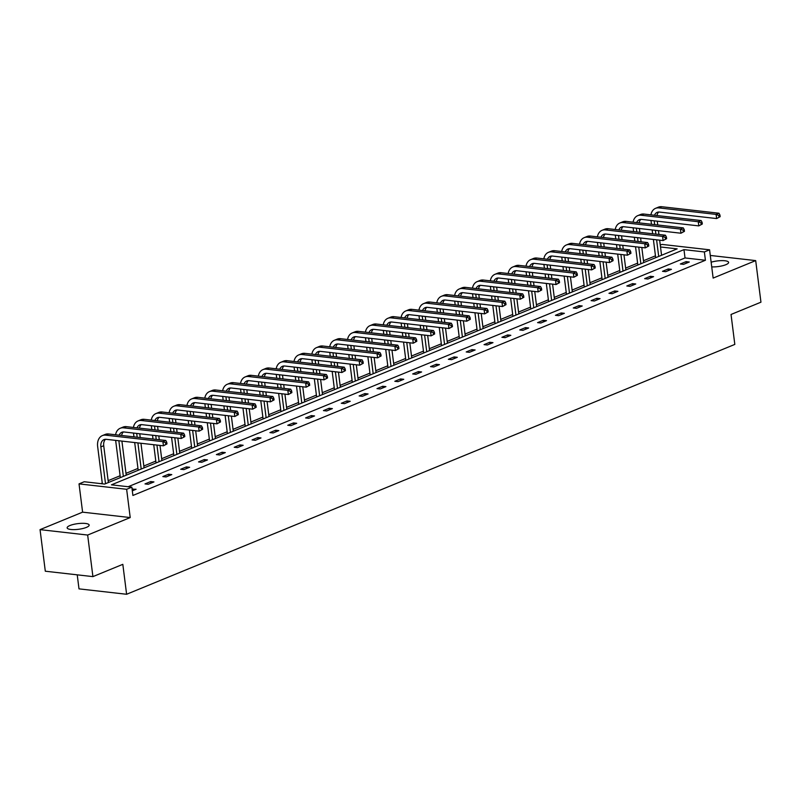 <?xml version="1.0" encoding="UTF-8"?>
<svg xmlns="http://www.w3.org/2000/svg" width="801" height="801" viewBox="0 0 801 801"><rect width="100%" height="100%" fill="white"/><g stroke="black" fill="none" stroke-linecap="round" stroke-linejoin="round"><path stroke-width="1.2" d="M711.138 262.207A11.104 2.844 172.8 0 1 722.452 260.625A11.104 2.844 172.8 0 1 728.61 262.388A11.104 2.844 172.8 0 1 725.826 264.71A11.104 2.844 172.8 0 1 711.729 266.893M86.388 527.398A11.104 2.844 172.8 0 1 74.403 529.611A11.104 2.844 172.8 0 1 67.144 527.859A11.104 2.844 172.8 0 1 69.917 525.526A11.104 2.844 172.8 0 1 81.902 523.323A11.104 2.844 172.8 0 1 89.161 525.076A11.104 2.844 172.8 0 1 86.388 527.398M660.274 245.096L661.966 244.405L709.576 249.812L713.14 278.087L755.693 260.605L760.95 302.187L731.033 314.473L734.817 344.41L126.608 594.272L122.823 564.335L92.916 576.62L45.307 571.213L40.05 529.631L87.659 535.048L130.213 517.566L126.638 489.291L79.029 483.884L84.235 481.741L104.631 484.064L677.155 248.861L660.515 246.968M92.916 576.62L87.659 535.048M755.693 260.605L710.287 255.449M130.213 517.566L82.603 512.159L40.05 529.631M82.603 512.159L79.029 483.884M655.458 255.829L643.483 260.746M637.606 263.159L625.641 268.075M619.764 270.488L607.799 275.404M601.921 277.817L589.947 282.733M584.079 285.146L572.104 290.062M566.227 292.475L554.262 297.401M548.385 299.814L536.41 304.73M530.542 307.143L518.567 312.06M512.7 314.473L500.725 319.389M494.848 321.802L482.883 326.718M477.006 329.131L465.031 334.057M459.163 336.47L447.188 341.386M441.321 343.799L429.346 348.715M423.469 351.128L411.504 356.045M405.626 358.458L393.651 363.374M387.784 365.787L375.809 370.703M369.932 373.116L357.967 378.042M352.09 380.455L340.125 385.371M334.247 387.784L322.272 392.7M316.405 395.113L304.43 400.029M298.553 402.442L286.588 407.359M280.71 409.772L268.746 414.688M262.868 417.101L250.893 422.027M245.026 424.44L233.051 429.356M227.174 431.769L215.209 436.685M209.331 439.098L197.366 444.014M191.489 446.427L179.514 451.343M173.647 453.756L161.672 458.683M155.794 461.096L143.83 466.012M137.952 468.425L125.987 473.341M120.11 475.754L108.135 480.67M102.268 483.083L100.916 483.634M77.226 574.838L78.999 588.865L126.608 594.272M662.497 271.319L665.721 271.679L671.438 269.336L668.224 268.966L662.497 271.319M626.813 285.977L630.027 286.347L635.744 283.995L632.53 283.634L626.813 285.977M591.118 300.645L594.342 301.006L600.059 298.653L596.845 298.292L591.118 300.645M555.433 315.304L558.647 315.674L564.365 313.321L561.151 312.951L555.433 315.304M519.739 329.962L522.963 330.332L528.68 327.979L525.466 327.619L519.739 329.962M484.054 344.63L487.268 344.991L492.985 342.648L489.771 342.277L484.054 344.63M448.36 359.289L451.584 359.659L457.301 357.306L454.087 356.936L448.36 359.289M412.675 373.947L415.889 374.317L421.606 371.964L418.392 371.604L412.675 373.947M376.981 388.615L380.205 388.976L385.922 386.633L382.708 386.262L376.981 388.615M341.296 403.273L344.51 403.644L350.227 401.291L347.013 400.921L341.296 403.273M305.602 417.942L308.826 418.302L314.543 415.949L311.329 415.589L305.602 417.942M269.917 432.6L273.131 432.961L278.848 430.618L275.634 430.247L269.917 432.6M234.222 447.258L237.446 447.629L243.164 445.276L239.95 444.915L234.222 447.258M198.538 461.927L201.752 462.287L207.469 459.934L204.255 459.574L198.538 461.927M162.843 476.585L166.067 476.945L171.784 474.603L168.57 474.232L162.843 476.585M132.105 489.211L136.09 489.261L132.305 490.813M709.576 249.812L704.369 251.955L683.974 249.632L111.449 484.835L131.845 487.148L132.896 495.469L705.421 260.265L685.025 257.952L128.13 486.728M145.001 483.914L148.215 484.285L153.942 481.932L150.718 481.561L145.001 483.914M180.696 469.256L183.91 469.616L189.627 467.273L186.413 466.903L180.696 469.256M216.38 454.588L219.594 454.958L225.321 452.605L222.097 452.245L216.38 454.588M252.075 439.929L255.289 440.3L261.006 437.947L257.792 437.576L252.075 439.929M287.759 425.271L290.973 425.631L296.7 423.288L293.476 422.918L287.759 425.271M323.454 410.603L326.668 410.973L332.385 408.62L329.171 408.26L323.454 410.603M359.138 395.944L362.352 396.305L368.08 393.962L364.855 393.591L359.138 395.944M394.833 381.286L398.047 381.646L403.764 379.294L400.55 378.933L394.833 381.286M430.517 366.618L433.731 366.988L439.459 364.635L436.235 364.275L430.517 366.618M466.212 351.959L469.426 352.32L475.143 349.977L471.929 349.606L466.212 351.959M501.897 337.301L505.111 337.662L510.838 335.309L507.614 334.948L501.897 337.301M537.591 322.633L540.805 323.003L546.522 320.65L543.308 320.29L537.591 322.633M573.276 307.974L576.49 308.335L582.217 305.992L578.993 305.622L573.276 307.974M608.97 293.306L612.184 293.677L617.901 291.324L614.687 290.963L608.97 293.306M644.655 278.648L647.879 279.018L653.596 276.665L650.372 276.295L644.655 278.648M680.349 263.99L683.563 264.35L689.281 262.007L686.067 261.637L680.349 263.99M131.845 487.148L126.638 489.291M705.421 260.265L704.369 251.955M685.025 257.952L683.974 249.632M133.076 490.502L132.876 488.9M150.918 483.173L150.718 481.561M168.771 475.834L168.57 474.232M186.613 468.505L186.413 466.903M204.455 461.176L204.255 459.574M222.308 453.847L222.097 452.245M240.15 446.517L239.95 444.915M257.992 439.188L257.792 437.576M275.834 431.849L275.634 430.247M293.687 424.52L293.476 422.918M311.529 417.191L311.329 415.589M329.371 409.862L329.171 408.26M347.213 402.533L347.013 400.921M365.066 395.193L364.855 393.591M382.908 387.864L382.708 386.262M400.75 380.535L400.55 378.933M418.593 373.206L418.392 371.604M436.445 365.877L436.235 364.275M454.287 358.548L454.087 356.936M472.129 351.208L471.929 349.606M489.972 343.879L489.771 342.277M507.824 336.55L507.614 334.948M525.666 329.221L525.466 327.619M543.509 321.892L543.308 320.29M561.351 314.563L561.151 312.951M579.203 307.224L578.993 305.622M597.045 299.894L596.845 298.292M614.888 292.565L614.687 290.963M632.73 285.236L632.53 283.634M650.582 277.907L650.372 276.295M668.424 270.568L668.224 268.966M686.267 263.239L686.067 261.637M166.958 443.934L166.748 442.272L165.607 442.743L165.817 444.405L166.958 443.934L163.444 445.817L162.913 441.661L105.722 435.163A13.006 9.121 -112.3 0 0 102.358 435.604A13.006 9.121 -112.3 0 0 97.652 446.537L102.358 483.804M105.512 483.694L100.866 446.908A8.671 6.078 67.7 0 1 104 439.609A8.671 6.078 67.7 0 1 106.243 439.318L163.444 445.817L165.817 444.405M108.375 482.522L103.719 445.726A8.671 6.078 67.7 0 1 105.542 439.288M165.607 442.743L162.913 441.661L165.777 440.48L108.586 433.982A13.006 9.121 -112.3 0 0 105.211 434.422L102.358 435.604M165.777 440.48L166.748 442.272M115.644 440.39L120.34 477.606M123.354 476.365L118.858 440.75M126.218 475.193L121.912 441.101M119.169 435.193A8.671 6.078 67.7 0 1 121.842 432.28A8.671 6.078 67.7 0 1 124.095 431.989L181.286 438.487L180.766 434.332L123.564 427.834A13.006 9.121 -112.3 0 0 120.2 428.275A13.006 9.121 -112.3 0 0 115.574 434.783M121.622 435.464A8.671 6.078 67.7 0 1 123.384 431.959M184.801 436.605L181.286 438.487L184.801 436.605L184.59 434.943L183.449 435.414L183.659 437.076M183.449 435.414L180.766 434.332L183.619 433.151L126.428 426.653A13.006 9.121 -112.3 0 0 123.064 427.093L120.2 428.275M183.619 433.151L184.59 434.943M133.487 433.051L133.967 436.865M134.688 442.553L138.193 470.277M141.206 469.036L137.902 442.913M137.181 437.236L136.701 433.421M144.06 467.864L140.956 443.263M140.235 437.586L139.754 433.772M137.011 427.854A8.671 6.078 67.7 0 1 139.694 424.951A8.671 6.078 67.7 0 1 141.937 424.66L199.129 431.158L198.608 426.993L141.407 420.495A13.006 9.121 -112.3 0 0 138.042 420.936A13.006 9.121 -112.3 0 0 133.417 427.454M139.464 428.135A8.671 6.078 67.7 0 1 141.226 424.63M202.653 429.276L199.129 431.158L202.653 429.276L202.443 427.614L201.291 428.084L201.502 429.747M201.291 428.084L198.608 426.993L201.462 425.822L144.27 419.324A13.006 9.121 -112.3 0 0 140.906 419.764L138.042 420.936M201.462 425.822L202.443 427.614M151.329 425.721L151.81 429.536M152.53 435.223L153.011 439.038M153.732 444.715L156.035 462.948M159.049 461.706L156.946 445.076M156.225 439.399L155.744 435.584M155.034 429.907L154.543 426.092M161.902 460.535L160 445.426M159.279 439.749L158.798 435.934M158.077 430.247L157.597 426.432M154.853 420.525A8.671 6.078 67.7 0 1 157.537 417.621A8.671 6.078 67.7 0 1 159.779 417.331L216.981 423.829L216.45 419.664L159.259 413.166A13.006 9.121 -112.3 0 0 155.885 413.606A13.006 9.121 -112.3 0 0 151.259 420.114M157.306 420.805A8.671 6.078 67.7 0 1 159.079 417.301M220.495 421.947L216.981 423.829L220.495 421.947L220.285 420.285L219.144 420.755L219.354 422.417M219.144 420.755L216.45 419.664L219.314 418.492L162.112 411.994A13.006 9.121 -112.3 0 0 158.748 412.435L155.885 413.606M219.314 418.492L220.285 420.285M169.171 418.392L169.662 422.207M170.373 427.884L170.853 431.699M171.574 437.386L173.877 455.609M176.891 454.377L174.788 437.746M174.077 432.069L173.597 428.255M172.876 422.578L172.395 418.763M179.754 453.196L177.842 438.097M177.121 432.42L176.641 428.605M175.93 422.918L175.449 419.103M172.696 413.196A8.671 6.078 67.7 0 1 175.379 410.292A8.671 6.078 67.7 0 1 177.622 409.992L234.823 416.49L234.292 412.335L177.101 405.837A13.006 9.121 -112.3 0 0 173.737 406.277A13.006 9.121 -112.3 0 0 169.111 412.785M175.159 413.476A8.671 6.078 67.7 0 1 176.921 409.962M238.338 414.618L234.823 416.49L238.338 414.618L238.127 412.946L236.986 413.416L237.196 415.088M236.986 413.416L234.292 412.335L237.156 411.163L179.965 404.665A13.006 9.121 -112.3 0 0 176.59 405.106L173.737 406.277M237.156 411.163L238.127 412.946M187.023 411.063L187.504 414.878M188.215 420.555L188.706 424.37M189.416 430.047L191.719 448.28M194.733 447.038L192.641 430.417M191.92 424.74L191.439 420.925M190.718 415.238L190.237 411.424M197.597 445.867L195.684 430.768M194.973 425.081L194.493 421.266M193.772 415.589L193.291 411.774M190.548 405.867A8.671 6.078 67.7 0 1 193.231 402.963A8.671 6.078 67.7 0 1 195.474 402.663L252.665 409.161L252.145 405.006L194.943 398.508A13.006 9.121 -112.3 0 0 191.579 398.948A13.006 9.121 -112.3 0 0 186.953 405.456M193.001 406.147A8.671 6.078 67.7 0 1 194.763 402.633M256.18 407.278L252.665 409.161L256.18 407.278L255.97 405.616L254.828 406.087L255.038 407.749M254.828 406.087L252.145 405.006L254.998 403.834L197.807 397.336A13.006 9.121 -112.3 0 0 194.443 397.777L191.579 398.948M254.998 403.834L255.97 405.616M204.866 403.734L205.346 407.549M206.067 413.226L206.548 417.041M207.269 422.718L209.572 440.95M212.585 439.709L210.483 423.088M209.762 417.411L209.281 413.596M208.56 407.909L208.08 404.094M215.439 438.537L213.537 423.429M212.816 417.752L212.335 413.937M211.614 408.26L211.134 404.445M208.39 398.538A8.671 6.078 67.7 0 1 211.074 395.624A8.671 6.078 67.7 0 1 213.316 395.334L270.508 401.832L269.987 397.676L212.796 391.178A13.006 9.121 -112.3 0 0 209.421 391.619A13.006 9.121 -112.3 0 0 204.796 398.127M210.843 398.808A8.671 6.078 67.7 0 1 212.605 395.304M274.032 399.949L270.508 401.832L274.032 399.949L273.822 398.287L272.67 398.758L272.881 400.42M272.67 398.758L269.987 397.676L272.851 396.495L215.649 389.997A13.006 9.121 -112.3 0 0 212.285 390.437L209.421 391.619M272.851 396.495L273.822 398.287M222.708 396.405L223.189 400.22M223.91 405.897L224.39 409.712M225.111 415.389L227.414 433.621M230.428 432.38L228.325 415.759M227.604 410.072L227.124 406.257M226.413 400.58L225.922 396.765M233.281 431.208L231.379 416.099M230.658 410.422L230.177 406.608M229.456 400.931L228.976 397.116M226.232 391.198A8.671 6.078 67.7 0 1 228.916 388.295A8.671 6.078 67.7 0 1 231.159 388.004L288.36 394.503L287.829 390.347L230.638 383.849A13.006 9.121 -112.3 0 0 227.264 384.29A13.006 9.121 -112.3 0 0 222.638 390.798M228.685 391.479A8.671 6.078 67.7 0 1 230.458 387.974M291.874 392.62L288.36 394.503L291.874 392.62L291.664 390.958L290.523 391.429L290.733 393.091M290.523 391.429L287.829 390.347L290.693 389.166L233.491 382.668A13.006 9.121 -112.3 0 0 230.127 383.108L227.264 384.29M290.693 389.166L291.664 390.958M240.55 389.066L241.041 392.88M241.752 398.568L242.232 402.382M242.953 408.059L245.256 426.292M248.27 425.051L246.167 408.42M245.456 402.743L244.976 398.928M244.255 393.251L243.774 389.436M251.134 423.879L249.221 408.77M248.5 403.093L248.02 399.278M247.309 393.601L246.828 389.787M244.075 383.869A8.671 6.078 67.7 0 1 246.758 380.966A8.671 6.078 67.7 0 1 249.011 380.675L306.202 387.173L305.672 383.008L248.48 376.51A13.006 9.121 -112.3 0 0 245.116 376.951A13.006 9.121 -112.3 0 0 240.49 383.469M246.538 384.15A8.671 6.078 67.7 0 1 248.3 380.645M309.717 385.291L306.202 387.173L309.717 385.291L309.506 383.629L308.365 384.1L308.575 385.762M308.365 384.1L305.672 383.008L308.535 381.837L251.344 375.339A13.006 9.121 -112.3 0 0 247.97 375.779L245.116 376.951M308.535 381.837L309.506 383.629M258.403 381.737L258.883 385.551M259.604 391.228L260.085 395.053M260.796 400.73L263.098 418.953M266.112 417.721L264.02 401.091M263.299 395.414L262.818 391.599M262.097 385.922L261.617 382.107M268.976 416.54L267.063 401.441M266.353 395.764L265.872 391.949M265.151 386.262L264.67 382.447M261.927 376.54A8.671 6.078 67.7 0 1 264.61 373.636A8.671 6.078 67.7 0 1 266.853 373.336L324.045 379.834L323.524 375.679L266.322 369.181A13.006 9.121 -112.3 0 0 262.958 369.621A13.006 9.121 -112.3 0 0 258.333 376.13M264.38 376.82A8.671 6.078 67.7 0 1 266.142 373.306M327.559 377.962L324.045 379.834L327.559 377.962L327.349 376.3L326.207 376.77L326.418 378.432M326.207 376.77L323.524 375.679L326.377 374.508L269.186 368.009A13.006 9.121 -112.3 0 0 265.822 368.45L262.958 369.621M326.377 374.508L327.349 376.3M276.245 374.407L276.725 378.222M277.446 383.899L277.927 387.714M278.648 393.401L280.951 411.624M283.965 410.392L281.862 393.762M281.141 388.084L280.66 384.27M279.939 378.593L279.459 374.778M286.818 409.211L284.916 394.112M284.195 388.425L283.714 384.61M282.993 378.933L282.513 375.118M279.769 369.211A8.671 6.078 67.7 0 1 282.453 366.307A8.671 6.078 67.7 0 1 284.695 366.007L341.887 372.505L341.366 368.35L284.175 361.852A13.006 9.121 -112.3 0 0 280.801 362.292A13.006 9.121 -112.3 0 0 276.175 368.8M282.222 369.491A8.671 6.078 67.7 0 1 283.985 365.977M345.411 370.633L341.887 372.505L345.411 370.633L345.201 368.961L344.05 369.431L344.26 371.093M344.05 369.431L341.366 368.35L344.23 367.178L287.028 360.68A13.006 9.121 -112.3 0 0 283.664 361.121L280.801 362.292M344.23 367.178L345.201 368.961M294.087 367.078L294.568 370.893M295.289 376.57L295.769 380.385M296.49 386.062L298.793 404.295M301.807 403.053L299.704 386.432M298.983 380.755L298.503 376.941M297.792 371.253L297.311 367.439M304.66 401.882L302.758 386.783M302.037 381.096L301.556 377.281M300.836 371.604L300.355 367.789M297.612 361.882A8.671 6.078 67.7 0 1 300.295 358.968A8.671 6.078 67.7 0 1 302.538 358.678L359.739 365.176L359.208 361.021L302.017 354.523A13.006 9.121 -112.3 0 0 298.653 354.963A13.006 9.121 -112.3 0 0 294.017 361.471M300.065 362.162A8.671 6.078 67.7 0 1 301.837 358.648M363.253 363.294L359.739 365.176L363.253 363.294L363.043 361.631L361.902 362.102L362.112 363.764M361.902 362.102L359.208 361.021L362.072 359.839L304.871 353.341A13.006 9.121 -112.3 0 0 301.506 353.792L298.653 354.963M362.072 359.839L363.043 361.631M311.929 359.749L312.42 363.564M313.131 369.241L313.612 373.056M314.332 378.733L316.635 396.966M319.649 395.724L317.546 379.103M316.836 373.426L316.355 369.601M315.634 363.924L315.153 360.11M322.513 394.553L320.6 379.444M319.889 373.767L319.399 369.952M318.688 364.275L318.207 360.46M315.454 354.553A8.671 6.078 67.7 0 1 318.137 351.639A8.671 6.078 67.7 0 1 320.39 351.349L377.581 357.847L377.051 353.692L319.859 347.193A13.006 9.121 -112.3 0 0 316.495 347.634A13.006 9.121 -112.3 0 0 311.869 354.142M317.917 354.823A8.671 6.078 67.7 0 1 319.679 351.319M381.096 355.964L377.581 357.847L381.096 355.964L380.886 354.302L379.744 354.773L379.954 356.435M379.744 354.773L377.051 353.692L379.914 352.51L322.723 346.012A13.006 9.121 -112.3 0 0 319.349 346.453L316.495 347.634M379.914 352.51L380.886 354.302M329.782 352.41L330.262 356.235M330.983 361.912L331.464 365.727M332.175 371.404L334.478 389.636M337.491 388.395L335.399 371.774M334.678 366.087L334.197 362.272M333.476 356.595L332.996 352.78M340.355 387.223L338.443 372.115M337.732 366.437L337.251 362.623M336.53 356.946L336.05 353.131M333.306 347.213A8.671 6.078 67.7 0 1 335.989 344.31A8.671 6.078 67.7 0 1 338.232 344.019L395.424 350.518L394.903 346.352L337.702 339.854A13.006 9.121 -112.3 0 0 334.337 340.305A13.006 9.121 -112.3 0 0 329.712 346.813M335.759 347.494A8.671 6.078 67.7 0 1 337.521 343.989M398.938 348.635L395.424 350.518L398.938 348.635L398.728 346.973L397.586 347.444L397.797 349.106M397.586 347.444L394.903 346.352L397.757 345.181L340.565 338.683A13.006 9.121 -112.3 0 0 337.201 339.123L334.337 340.305M397.757 345.181L398.728 346.973M347.624 345.081L348.105 348.896M348.825 354.583L349.306 358.397M350.027 364.075L352.33 382.307M355.344 381.066L353.241 364.435M352.52 358.758L352.04 354.943M351.319 349.266L350.838 345.451M358.197 379.894L356.295 364.785M355.574 359.108L355.093 355.294M354.372 349.606L353.892 345.792M351.148 339.884A8.671 6.078 67.7 0 1 353.832 336.981A8.671 6.078 67.7 0 1 356.075 336.69L413.266 343.188L412.745 339.023L355.554 332.525A13.006 9.121 -112.3 0 0 352.18 332.966A13.006 9.121 -112.3 0 0 347.554 339.474M353.601 340.165A8.671 6.078 67.7 0 1 355.364 336.66M416.79 341.306L413.266 343.188L416.79 341.306L416.58 339.644L415.429 340.115L415.639 341.777M415.429 340.115L412.745 339.023L415.609 337.852L358.407 331.354A13.006 9.121 -112.3 0 0 355.043 331.794L352.18 332.966M415.609 337.852L416.58 339.644M365.466 337.752L365.947 341.566M366.668 347.244L367.148 351.058M367.869 356.745L370.172 374.968M373.186 373.737L371.083 357.106M370.362 351.429L369.882 347.614M369.171 341.937L368.69 338.122M376.049 372.555L374.137 357.456M373.416 351.779L372.936 347.964M372.215 342.277L371.734 338.463M368.991 332.555A8.671 6.078 67.7 0 1 371.674 329.652A8.671 6.078 67.7 0 1 373.917 329.351L431.118 335.849L430.588 331.694L373.396 325.196A13.006 9.121 -112.3 0 0 370.032 325.637A13.006 9.121 -112.3 0 0 365.406 332.145M371.444 332.836A8.671 6.078 67.7 0 1 373.216 329.321M434.633 333.977L431.118 335.849L434.633 333.977L434.422 332.315L433.281 332.775L433.491 334.448M433.281 332.775L430.588 331.694L433.451 330.523L376.25 324.025A13.006 9.121 -112.3 0 0 372.886 324.465L370.032 325.637M433.451 330.523L434.422 332.315M383.319 330.423L383.799 334.237M384.51 339.914L384.991 343.729M385.712 349.416L388.014 367.639M391.028 366.407L388.926 349.777M388.215 344.1L387.734 340.285M387.013 334.608L386.533 330.783M393.892 365.226L391.979 350.127M391.268 344.44L390.778 340.625M390.067 334.948L389.586 331.133M386.833 325.226A8.671 6.078 67.7 0 1 389.516 322.322A8.671 6.078 67.7 0 1 391.769 322.022L448.96 328.52L448.43 324.365L391.238 317.867A13.006 9.121 -112.3 0 0 387.874 318.307A13.006 9.121 -112.3 0 0 383.248 324.816M389.296 325.506A8.671 6.078 67.7 0 1 391.058 321.992M452.475 326.638L448.96 328.52L452.475 326.638L452.265 324.976L451.123 325.446L451.333 327.108M451.123 325.446L448.43 324.365L451.293 323.193L394.102 316.695A13.006 9.121 -112.3 0 0 390.728 317.136L387.874 318.307M451.293 323.193L452.265 324.976M401.161 323.093L401.641 326.908M402.362 332.585L402.843 336.4M403.554 342.077L405.857 360.31M408.87 359.068L406.778 342.448M406.057 336.77L405.576 332.956M404.855 327.269L404.375 323.454M411.734 357.897L409.822 342.788M409.111 337.111L408.63 333.296M407.909 327.619L407.429 323.804M404.685 317.897A8.671 6.078 67.7 0 1 407.369 314.983A8.671 6.078 67.7 0 1 409.611 314.693L466.803 321.191L466.282 317.036L409.081 310.538A13.006 9.121 -112.3 0 0 405.717 310.978A13.006 9.121 -112.3 0 0 401.091 317.486M407.138 318.177A8.671 6.078 67.7 0 1 408.9 314.663M470.317 319.309L466.803 321.191L470.317 319.309L470.107 317.647L468.965 318.117L469.176 319.779M468.965 318.117L466.282 317.036L469.136 315.854L411.944 309.356A13.006 9.121 -112.3 0 0 408.58 309.797L405.717 310.978M469.136 315.854L470.107 317.647M419.003 315.764L419.484 319.579M420.205 325.256L420.685 329.071M421.406 334.748L423.709 352.981M426.723 351.739L424.62 335.118M423.899 329.431L423.419 325.617M422.698 319.939L422.217 316.125M429.576 350.568L427.674 335.459M426.953 329.782L426.472 325.967M425.752 320.29L425.271 316.475M422.527 310.558A8.671 6.078 67.7 0 1 425.211 307.654A8.671 6.078 67.7 0 1 427.454 307.364L484.645 313.862L484.124 309.707L426.933 303.209A13.006 9.121 -112.3 0 0 423.559 303.649A13.006 9.121 -112.3 0 0 418.933 310.157M424.981 310.838A8.671 6.078 67.7 0 1 426.743 307.334M488.169 311.979L484.645 313.862L488.169 311.979L487.959 310.317L486.808 310.788L487.018 312.45M486.808 310.788L484.124 309.707L486.988 308.525L429.787 302.027A13.006 9.121 -112.3 0 0 426.422 302.468L423.559 303.649M486.988 308.525L487.959 310.317M436.845 308.425L437.326 312.24M438.047 317.927L438.527 321.742M439.248 327.419L441.551 345.652M444.565 344.41L442.462 327.779M441.751 322.102L441.261 318.287M440.55 312.61L440.069 308.796M447.429 343.239L445.516 328.13M444.795 322.453L444.315 318.638M443.604 312.961L443.113 309.146M440.37 303.229A8.671 6.078 67.7 0 1 443.053 300.325A8.671 6.078 67.7 0 1 445.296 300.035L502.497 306.533L501.967 302.367L444.775 295.869A13.006 9.121 -112.3 0 0 441.411 296.31A13.006 9.121 -112.3 0 0 436.785 302.828M442.823 303.509A8.671 6.078 67.7 0 1 444.595 300.005M506.012 304.65L502.497 306.533L506.012 304.65L505.801 302.988L504.66 303.459L504.87 305.121M504.66 303.459L501.967 302.367L504.83 301.196L447.639 294.698A13.006 9.121 -112.3 0 0 444.265 295.138L441.411 296.31M504.83 301.196L505.801 302.988M454.698 301.096L455.178 304.911M455.889 310.598L456.37 314.413M457.091 320.09L459.394 338.322M462.407 337.081L460.305 320.45M459.594 314.773L459.113 310.958M458.392 305.281L457.912 301.466M465.271 335.899L463.358 320.8M462.648 315.123L462.157 311.309M461.446 305.622L460.965 301.807M458.212 295.899A8.671 6.078 67.7 0 1 460.895 292.996A8.671 6.078 67.7 0 1 463.148 292.695L520.34 299.204L519.819 295.038L462.618 288.54A13.006 9.121 -112.3 0 0 459.253 288.981A13.006 9.121 -112.3 0 0 454.628 295.489M460.675 296.18A8.671 6.078 67.7 0 1 462.437 292.675M523.854 297.321L520.34 299.204L523.854 297.321L523.644 295.659L522.502 296.13L522.713 297.792M522.502 296.13L519.819 295.038L522.673 293.867L465.481 287.369A13.006 9.121 -112.3 0 0 462.107 287.809L459.253 288.981M522.673 293.867L523.644 295.659M472.54 293.767L473.021 297.582M473.741 303.259L474.222 307.073M474.933 312.76L477.236 330.983M480.25 329.752L478.157 313.121M477.436 307.444L476.955 303.629M476.235 297.952L475.754 294.137M483.113 328.57L481.211 313.471M480.49 307.794L480.009 303.969M479.288 298.292L478.808 294.478M476.064 288.57A8.671 6.078 67.7 0 1 478.748 285.667A8.671 6.078 67.7 0 1 480.99 285.366L538.182 291.864L537.661 287.709L480.46 281.211A13.006 9.121 -112.3 0 0 477.096 281.652A13.006 9.121 -112.3 0 0 472.47 288.16M478.517 288.851A8.671 6.078 67.7 0 1 480.28 285.336M541.706 289.992L538.182 291.864L541.706 289.992L541.496 288.32L540.345 288.791L540.555 290.463M540.345 288.791L537.661 287.709L540.515 286.538L483.323 280.04A13.006 9.121 -112.3 0 0 479.959 280.48L477.096 281.652M540.515 286.538L541.496 288.32M490.382 286.438L490.863 290.252M491.584 295.929L492.064 299.744M492.785 305.421L495.088 323.654M498.102 322.413L495.999 305.792M495.278 300.115L494.798 296.3M494.077 290.613L493.596 286.798M500.955 321.241L499.053 306.142M498.332 300.455L497.852 296.64M497.131 290.963L496.65 287.148M493.907 281.241A8.671 6.078 67.7 0 1 496.59 278.327A8.671 6.078 67.7 0 1 498.833 278.037L556.034 284.535L555.504 280.38L498.312 273.882A13.006 9.121 -112.3 0 0 494.938 274.322A13.006 9.121 -112.3 0 0 490.312 280.831M496.36 281.521A8.671 6.078 67.7 0 1 498.132 278.007M559.549 282.653L556.034 284.535L559.549 282.653L559.338 280.991L558.197 281.461L558.407 283.123M558.197 281.461L555.504 280.38L558.367 279.209L501.166 272.71A13.006 9.121 -112.3 0 0 497.801 273.151L494.938 274.322M558.367 279.209L559.338 280.991M508.224 279.108L508.705 282.923M509.426 288.6L509.907 292.415M510.627 298.092L512.93 316.325M515.944 315.083L513.841 298.463M513.131 292.786L512.64 288.971M511.929 283.284L511.449 279.469M518.808 313.912L516.895 298.803M516.174 293.126L515.694 289.311M514.983 283.634L514.492 279.819M511.749 273.912A8.671 6.078 67.7 0 1 514.432 270.998A8.671 6.078 67.7 0 1 516.675 270.708L573.876 277.206L573.346 273.051L516.154 266.553A13.006 9.121 -112.3 0 0 512.79 266.993A13.006 9.121 -112.3 0 0 508.164 273.501M514.202 274.182A8.671 6.078 67.7 0 1 515.974 270.678M577.391 275.324L573.876 277.206L577.391 275.324L577.181 273.662L576.039 274.132L576.249 275.794M576.039 274.132L573.346 273.051L576.209 271.869L519.018 265.371A13.006 9.121 -112.3 0 0 515.644 265.812L512.79 266.993M576.209 271.869L577.181 273.662M526.077 271.779L526.557 275.594M527.268 281.271L527.759 285.086M528.47 290.763L530.773 308.996M533.786 307.754L531.684 291.133M530.973 285.446L530.492 281.632M529.771 275.955L529.291 272.14M536.65 306.583L534.738 291.474M534.027 285.797L533.536 281.982M532.825 276.305L532.345 272.49M529.591 266.573A8.671 6.078 67.7 0 1 532.275 263.669A8.671 6.078 67.7 0 1 534.527 263.379L591.719 269.877L591.198 265.722L533.997 259.214A13.006 9.121 -112.3 0 0 530.632 259.664A13.006 9.121 -112.3 0 0 526.007 266.172M532.054 266.853A8.671 6.078 67.7 0 1 533.816 263.349M595.233 267.995L591.719 269.877L595.233 267.995L595.023 266.332L593.881 266.803L594.092 268.465M593.881 266.803L591.198 265.722L594.052 264.54L536.86 258.042A13.006 9.121 -112.3 0 0 533.486 258.483L530.632 259.664M594.052 264.54L595.023 266.332M543.919 264.44L544.4 268.255M545.121 273.942L545.601 277.757M546.312 283.434L548.615 301.667M551.629 300.425L549.536 283.794M548.815 278.117L548.335 274.302M547.614 268.625L547.133 264.811M554.492 299.254L552.59 284.145M551.869 278.468L551.388 274.653M550.667 268.976L550.187 265.161M547.443 259.244A8.671 6.078 67.7 0 1 550.127 256.34A8.671 6.078 67.7 0 1 552.37 256.05L609.561 262.548L609.04 258.383L551.839 251.884A13.006 9.121 -112.3 0 0 548.475 252.325A13.006 9.121 -112.3 0 0 543.849 258.843M549.897 259.524A8.671 6.078 67.7 0 1 551.659 256.02M613.085 260.665L609.561 262.548L613.085 260.665L612.875 259.003L611.724 259.474L611.934 261.136M611.724 259.474L609.04 258.383L611.894 257.211L554.703 250.713A13.006 9.121 -112.3 0 0 551.338 251.154L548.475 252.325M611.894 257.211L612.875 259.003M561.761 257.111L562.242 260.926M562.963 266.603L563.443 270.428M564.164 276.105L566.467 294.327M569.481 293.096L567.378 276.465M566.657 270.788L566.177 266.973M565.466 261.296L564.975 257.481M572.335 291.914L570.432 276.816M569.711 271.139L569.231 267.324M568.51 261.637L568.029 257.822M565.286 251.914A8.671 6.078 67.7 0 1 567.969 249.011A8.671 6.078 67.7 0 1 570.212 248.71L627.413 255.209L626.883 251.053L569.691 244.555A13.006 9.121 -112.3 0 0 566.317 244.996A13.006 9.121 -112.3 0 0 561.691 251.504M567.739 252.195A8.671 6.078 67.7 0 1 569.511 248.68M630.928 253.336L627.413 255.209L630.928 253.336L630.717 251.674L629.576 252.145L629.786 253.807M629.576 252.145L626.883 251.053L629.746 249.882L572.545 243.384A13.006 9.121 -112.3 0 0 569.181 243.824L566.317 244.996M629.746 249.882L630.717 251.674M579.604 249.782L580.084 253.597M580.805 259.274L581.286 263.088M582.007 268.776L584.309 286.998M587.323 285.767L585.221 269.136M584.51 263.459L584.019 259.644M583.308 253.967L582.828 250.152M590.187 284.585L588.274 269.486M587.554 263.799L587.073 259.985M586.362 254.307L585.871 250.493M583.128 244.585A8.671 6.078 67.7 0 1 585.811 241.682A8.671 6.078 67.7 0 1 588.054 241.381L645.256 247.879L644.725 243.724L587.533 237.226A13.006 9.121 -112.3 0 0 584.169 237.667A13.006 9.121 -112.3 0 0 579.544 244.175M585.581 244.866A8.671 6.078 67.7 0 1 587.353 241.351M648.77 246.007L645.256 247.879L648.77 246.007L648.56 244.335L647.418 244.806L647.629 246.468M647.418 244.806L644.725 243.724L647.588 242.553L590.397 236.055A13.006 9.121 -112.3 0 0 587.023 236.495L584.169 237.667M647.588 242.553L648.56 244.335M597.456 242.453L597.936 246.267M598.647 251.945L599.138 255.759M599.849 261.436L602.152 279.669M605.166 278.428L603.063 261.807M602.352 256.13L601.871 252.315M601.15 246.628L600.67 242.813M608.029 277.256L606.117 262.157M605.406 256.47L604.925 252.655M604.204 246.978L603.724 243.164M600.97 237.256A8.671 6.078 67.7 0 1 603.654 234.343A8.671 6.078 67.7 0 1 605.906 234.052L663.098 240.55L662.577 236.395L605.376 229.897A13.006 9.121 -112.3 0 0 602.012 230.338A13.006 9.121 -112.3 0 0 597.386 236.846M603.433 237.537A8.671 6.078 67.7 0 1 605.196 234.022M666.612 238.668L663.098 240.55L666.612 238.668L666.402 237.006L665.261 237.476L665.471 239.139M665.261 237.476L662.577 236.395L665.431 235.214L608.239 228.716A13.006 9.121 -112.3 0 0 604.875 229.166L602.012 230.338M665.431 235.214L666.402 237.006M615.298 235.124L615.779 238.938M616.5 244.615L616.98 248.43M617.691 254.107L619.994 272.34M623.018 271.098L620.915 254.478M620.194 248.791L619.714 244.976M618.993 239.299L618.512 235.484M625.871 269.927L623.969 254.818M623.248 249.141L622.767 245.326M622.047 239.649L621.566 235.834M618.823 229.927A8.671 6.078 67.7 0 1 621.506 227.013A8.671 6.078 67.7 0 1 623.749 226.723L680.94 233.221L680.419 229.066L623.218 222.568A13.006 9.121 -112.3 0 0 619.854 223.008A13.006 9.121 -112.3 0 0 615.228 229.517M621.276 230.197A8.671 6.078 67.7 0 1 623.038 226.693M684.465 231.339L680.94 233.221L684.465 231.339L684.254 229.677L683.103 230.147L683.313 231.809M683.103 230.147L680.419 229.066L683.273 227.884L626.082 221.386A13.006 9.121 -112.3 0 0 622.717 221.827L619.854 223.008M683.273 227.884L684.254 229.677M633.14 227.784L633.621 231.609M634.342 237.286L634.823 241.101M635.543 246.778L637.846 265.011M640.86 263.769L638.757 247.149M638.037 241.461L637.556 237.647M636.845 231.97L636.354 228.155M643.714 262.598L641.811 247.489M641.09 241.812L640.61 237.997M639.889 232.32L639.408 228.505M636.665 222.588A8.671 6.078 67.7 0 1 639.348 219.684A8.671 6.078 67.7 0 1 641.591 219.394L698.792 225.892L698.262 221.727L641.07 215.229A13.006 9.121 -112.3 0 0 637.696 215.669A13.006 9.121 -112.3 0 0 633.07 222.187M639.118 222.868A8.671 6.078 67.7 0 1 640.89 219.364M702.307 224.01L698.792 225.892L702.307 224.01L702.097 222.348L700.955 222.818L701.165 224.48M700.955 222.818L698.262 221.727L701.125 220.555L643.924 214.057A13.006 9.121 -112.3 0 0 640.56 214.498L637.696 215.669M701.125 220.555L702.097 222.348M650.983 220.455L651.473 224.27M652.184 229.957L652.665 233.772M653.386 239.449L655.689 257.682M658.702 256.44L656.6 239.809M655.889 234.132L655.398 230.318M654.687 224.64L654.207 220.826M661.566 255.269L659.654 240.16M658.933 234.483L658.452 230.668M657.741 224.981L657.251 221.166M654.507 215.259A8.671 6.078 67.7 0 1 657.19 212.355A8.671 6.078 67.7 0 1 659.433 212.065L716.635 218.563L716.104 214.398L658.913 207.9A13.006 9.121 -112.3 0 0 655.548 208.34A13.006 9.121 -112.3 0 0 650.923 214.848M656.96 215.539A8.671 6.078 67.7 0 1 658.732 212.035M720.149 216.681L716.635 218.563L720.149 216.681L719.939 215.018L718.797 215.489L719.008 217.151M718.797 215.489L716.104 214.398L718.968 213.226L661.776 206.728A13.006 9.121 -112.3 0 0 658.402 207.169L655.548 208.34M718.968 213.226L719.939 215.018M100.866 446.908L103.719 445.726M105.722 435.163L108.586 433.982M123.564 427.834L126.428 426.653M141.407 420.495L144.27 419.324M159.259 413.166L162.112 411.994M177.101 405.837L179.965 404.665M194.943 398.508L197.807 397.336M212.796 391.178L215.649 389.997M230.638 383.849L233.491 382.668M248.48 376.51L251.344 375.339M266.322 369.181L269.186 368.009M284.175 361.852L287.028 360.68M302.017 354.523L304.871 353.341M319.859 347.193L322.723 346.012M337.702 339.854L340.565 338.683M355.554 332.525L358.407 331.354M373.396 325.196L376.25 324.025M391.238 317.867L394.102 316.695M409.081 310.538L411.944 309.356M426.933 303.209L429.787 302.027M444.775 295.869L447.639 294.698M462.618 288.54L465.481 287.369M480.46 281.211L483.323 280.04M498.312 273.882L501.166 272.71M516.154 266.553L519.018 265.371M533.997 259.214L536.86 258.042M551.839 251.884L554.703 250.713M569.691 244.555L572.545 243.384M587.533 237.226L590.397 236.055M605.376 229.897L608.239 228.716M623.218 222.568L626.082 221.386M641.07 215.229L643.924 214.057M658.913 207.9L661.776 206.728"/></g></svg>
